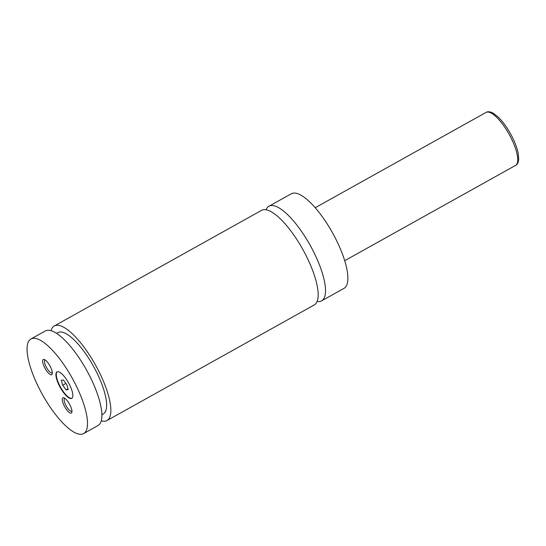 <?xml version="1.0" encoding="UTF-8"?>
<svg xmlns="http://www.w3.org/2000/svg" width="546" height="546" viewBox="0 0 546 546"><rect width="100%" height="100%" fill="white"/><g stroke="black" fill="none" stroke-linecap="round" stroke-linejoin="round"><path stroke-width="0.82" d="M317.165 301.392A54.136 17.001 -119.1 0 0 319.82 301.453A54.136 17.001 -119.1 0 0 321.669 300.819A54.136 17.001 -119.1 0 0 311.616 247.952A54.136 17.001 -119.1 0 0 270.775 205.624A54.136 17.001 -119.1 0 0 268.925 206.251A54.136 17.001 -119.1 0 0 266.073 209.787M101.276 420.829A54.136 17.001 -119.1 0 0 107.002 420.536L314.305 304.921A54.136 17.001 -119.1 0 0 304.252 252.054A54.136 17.001 -119.1 0 0 263.418 209.725A54.136 17.001 -119.1 0 0 261.568 210.36L54.266 325.976A54.136 17.001 -119.1 0 0 51.01 330.692M71.246 398.539A15.158 4.757 -119.1 0 0 71.765 398.362A15.158 4.757 -119.1 0 0 68.953 383.565A15.158 4.757 -119.1 0 0 57.521 371.71A15.158 4.757 -119.1 0 0 57.002 371.887A15.158 4.757 -119.1 0 0 59.814 386.691A15.158 4.757 -119.1 0 0 71.246 398.539M57.187 371.799A15.158 4.757 -119.1 0 0 60.326 386.78A15.158 4.757 -119.1 0 0 71.608 398.341A15.158 4.757 -119.1 0 0 71.942 398.252M71.041 413.158A8.716 2.737 -119.1 0 0 71.895 412.182A8.716 2.737 -119.1 0 0 69.485 404.108A8.716 2.737 -119.1 0 0 63.882 397.816A8.716 2.737 -119.1 0 0 63.152 397.727A8.716 2.737 -119.1 0 0 64.244 405.903A8.716 2.737 -119.1 0 0 71.041 413.158M64.81 398.314A7.364 2.314 -119.1 0 0 64.633 398.382A7.364 2.314 -119.1 0 0 65.998 405.576A7.364 2.314 -119.1 0 0 71.553 411.329A7.364 2.314 -119.1 0 0 71.806 411.247A7.364 2.314 -119.1 0 0 71.963 411.131M51.426 374.822A8.716 2.737 -119.1 0 0 52.279 373.853A8.716 2.737 -119.1 0 0 49.87 365.779A8.716 2.737 -119.1 0 0 44.267 359.486A8.716 2.737 -119.1 0 0 43.537 359.398A8.716 2.737 -119.1 0 0 44.629 367.574A8.716 2.737 -119.1 0 0 51.426 374.822M45.195 359.985A7.364 2.314 -119.1 0 0 45.018 360.053A7.364 2.314 -119.1 0 0 46.383 367.246A7.364 2.314 -119.1 0 0 51.938 373A7.364 2.314 -119.1 0 0 52.191 372.911A7.364 2.314 -119.1 0 0 52.348 372.795M321.669 300.819L344.021 288.349A54.136 17.001 -119.1 0 0 333.968 235.483A54.136 17.001 -119.1 0 0 293.134 193.154A54.136 17.001 -119.1 0 0 291.284 193.789L268.925 206.251M107.002 420.536A54.136 17.001 -119.1 0 0 96.949 367.67A54.136 17.001 -119.1 0 0 56.115 325.341A54.136 17.001 -119.1 0 0 54.266 325.976M101.904 414.701L103.31 413.916A46.56 14.619 -119.1 0 0 93.4 366.134A46.56 14.619 -119.1 0 0 57.951 332.596L56.552 333.374M81.811 434.193A54.136 17.001 -119.1 0 0 83.661 433.558A54.136 17.001 -119.1 0 0 73.608 380.692A54.136 17.001 -119.1 0 0 32.767 338.363A54.136 17.001 -119.1 0 0 30.917 338.991A54.136 17.001 -119.1 0 0 40.97 391.864A54.136 17.001 -119.1 0 0 81.811 434.193M83.661 433.558L98.021 425.546A54.136 17.001 -119.1 0 0 87.974 372.679A54.136 17.001 -119.1 0 0 47.133 330.35A54.136 17.001 -119.1 0 0 45.284 330.985L30.917 338.991M62.694 385.258L66.168 389.885L68.216 389.551L66.789 384.596L63.316 379.968L61.268 380.303L62.694 385.258L65.929 383.449M68.018 388.854L66.168 389.885M487.073 112.087A30.317 9.521 -119.1 0 0 486.036 112.442C487.755 111.323 490.212 111.616 493.407 113.322L498.123 116.987C502.416 121.13 506.47 126.59 510.298 133.354C514.223 140.411 516.83 146.956 518.113 152.976L518.7 158.695C518.482 162.264 517.437 164.496 515.574 165.397A30.317 9.521 -119.1 0 0 509.944 135.797A30.317 9.521 -119.1 0 0 487.073 112.087M486.036 112.442L315.185 207.733M515.574 165.397L344.717 260.688"/></g></svg>
